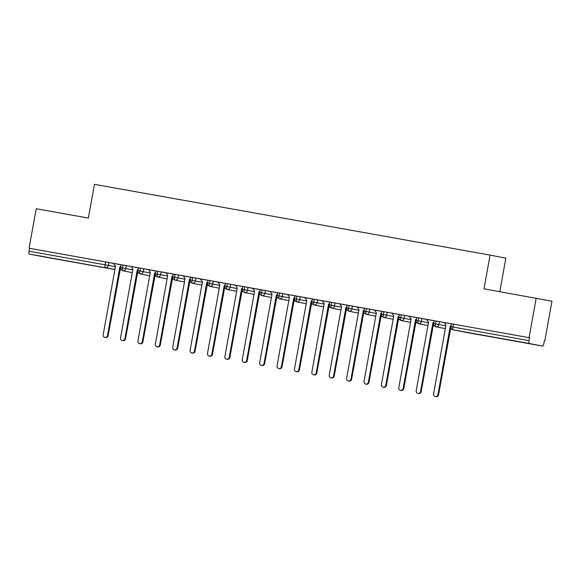 <?xml version="1.0" encoding="UTF-8"?>
<svg xmlns="http://www.w3.org/2000/svg" width="581" height="581" viewBox="0 0 581 581"><rect width="100%" height="100%" fill="white"/><g stroke="black" fill="none" stroke-linecap="round" stroke-linejoin="round"><path stroke-width="0.87" d="M58.325 259.293L76.118 262.547L58.325 259.293M506.145 339.398L523.939 342.652L506.145 339.398M42.653 256.649L114.893 269.569L42.66 256.649A2.745 0.726 -79.9 0 1 42.653 256.649L29.282 254.057A2.745 0.726 -79.9 0 1 29.05 251.21L29.566 248.327L29.094 248.232L36.196 208.739L88.37 218.071L94.442 184.344L490.081 255.11L484.009 288.837L551.95 301.227L544.84 340.72L544.368 340.633L544.84 340.72M499.82 291.662L505.848 258.167L490.081 255.11M529.269 343.487L453.224 329.885A2.745 0.726 100.1 0 1 452.998 327.045L451.009 326.696L451.524 323.813L453.514 324.154L452.998 327.045L529.037 340.648A2.745 0.726 100.1 0 0 529.269 343.487L542.647 346.08A2.745 0.726 100.1 0 0 543.845 343.516L544.368 340.633M453.514 324.154L529.56 337.757L529.08 337.67L536.183 298.169M529.037 340.648L529.56 337.757M29.094 248.232L529.08 337.67M444.182 322.549L451.517 323.857M113.774 263.469L108.937 262.532L108.415 265.415L115.394 266.773M29.566 248.327L108.937 262.532M132.294 272.627L122.714 270.768A2.745 0.726 -79.9 0 1 122.707 270.768A2.745 0.726 -79.9 0 1 122.482 267.921L120.579 267.587L121.102 264.704L126.324 265.64L125.808 268.531L132.788 269.882M138.481 267.863L126.324 265.64M120.841 266.156L119.868 266.861L107.507 335.571A2.288 2.208 -79 0 1 104.892 337.43A2.288 2.208 -79 0 1 103.157 334.794L115.517 266.083L113.23 263.346L121.088 264.754M149.687 275.735L140.101 273.876A2.745 0.726 -79.9 0 1 139.876 271.036L137.973 270.702L138.489 267.812L143.718 268.756L143.202 271.639L150.181 272.99M148.554 269.693L143.718 268.756M167.074 278.844L157.495 276.992A2.745 0.726 -79.9 0 1 157.487 276.984A2.745 0.726 -79.9 0 1 157.262 274.145L155.359 273.811L155.882 270.928L161.111 271.864L160.588 274.748L167.568 276.106M165.948 272.801L161.111 271.864M148.54 269.671L155.875 270.971M184.468 281.959L174.888 280.1A2.745 0.726 -79.9 0 1 174.881 280.1A2.745 0.726 -79.9 0 1 174.656 277.253L172.753 276.919L173.269 274.036L178.498 274.973L177.982 277.863L184.961 279.214M183.335 275.91L178.498 274.973M165.934 272.779L173.261 274.087M201.854 285.068L192.275 283.208A2.745 0.726 -79.9 0 1 192.042 280.369L190.147 280.035L190.662 277.144L195.891 278.088L195.369 280.972L202.348 282.322M200.728 279.025L195.891 278.088M183.32 275.888L190.655 277.195M219.248 288.176L209.668 286.324A2.745 0.726 -79.9 0 1 209.661 286.317A2.745 0.726 -79.9 0 1 209.436 283.477L207.533 283.143L208.056 280.26L213.278 281.197L212.762 284.08L219.741 285.438M218.115 282.134L213.278 281.197M207.795 281.712L206.821 282.417L194.461 351.127A2.288 2.208 -79 0 1 191.846 352.987A2.288 2.208 -79 0 1 190.11 350.35L202.471 281.632L200.184 278.902L208.049 280.303M236.641 291.292L227.055 289.432A2.745 0.726 -79.9 0 1 226.83 286.586L224.927 286.251L225.443 283.368L230.672 284.305L230.156 287.196L237.135 288.546M235.508 285.242L230.672 284.305M225.181 284.821L224.215 285.525L211.847 354.236A2.288 2.208 -79 0 1 209.24 356.095A2.288 2.208 -79 0 1 207.504 353.459L219.865 284.748L217.577 282.01L225.435 283.419M254.028 294.4L244.448 292.541A2.745 0.726 -79.9 0 1 244.441 292.541A2.745 0.726 -79.9 0 1 244.216 289.701L242.313 289.367L242.836 286.477L248.065 287.421L247.542 290.304L254.522 291.655M252.902 288.358L248.065 287.421M235.494 285.22L242.829 286.527M271.421 297.508L261.842 295.656A2.745 0.726 -79.9 0 1 261.835 295.649A2.745 0.726 -79.9 0 1 261.61 292.809L259.707 292.475L260.223 289.592L265.452 290.529L264.936 293.412L271.915 294.77M270.288 291.466L265.452 290.529M259.961 291.045L258.995 291.749L246.635 360.46A2.288 2.208 -79 0 1 244.02 362.319A2.288 2.208 -79 0 1 242.284 359.683L254.645 290.965L252.357 288.234L260.215 289.636M288.808 300.624L279.229 298.765A2.745 0.726 -79.9 0 1 279.003 295.918L277.101 295.584L277.616 292.701L282.845 293.637L282.322 296.528L289.302 297.879M295.003 295.86L282.845 293.637M277.355 294.153L276.389 294.857L264.021 363.568A2.288 2.208 -79 0 1 261.414 365.427A2.288 2.208 -79 0 1 259.678 362.791L272.039 294.08L269.751 291.342L277.609 292.751M306.202 303.732L296.622 301.873A2.745 0.726 -79.9 0 1 296.615 301.873A2.745 0.726 -79.9 0 1 296.39 299.033L294.487 298.699L295.01 295.809L300.232 296.753L299.716 299.636L306.695 300.987M305.069 297.69L300.232 296.753M323.595 306.841L314.009 304.989A2.745 0.726 -79.9 0 1 314.009 304.981A2.745 0.726 -79.9 0 1 313.784 302.142L311.881 301.808L312.396 298.925L317.625 299.861L317.11 302.745L324.089 304.103M322.462 300.798L317.625 299.861M312.135 300.377L311.169 301.081L298.801 369.792A2.288 2.208 -79 0 1 296.194 371.651A2.288 2.208 -79 0 1 294.458 369.015L306.819 300.297L304.531 297.566L312.389 298.968M340.982 309.956L331.402 308.097A2.745 0.726 -79.9 0 1 331.395 308.097A2.745 0.726 -79.9 0 1 331.17 305.25L329.267 304.916L329.79 302.033L335.019 302.97L334.496 305.86L341.475 307.211M347.169 305.192L335.019 302.97M329.529 303.485L328.555 304.19L316.195 372.9A2.288 2.208 -79 0 1 313.587 374.76A2.288 2.208 -79 0 1 311.844 372.123L324.213 303.413L321.918 300.675L329.783 302.084M358.375 313.065L348.796 311.205A2.745 0.726 -79.9 0 1 348.789 311.205A2.745 0.726 -79.9 0 1 348.564 308.366L346.661 308.032L347.184 305.141L352.406 306.085L351.89 308.969L358.869 310.319M357.242 307.022L352.406 306.085M375.769 316.173L366.183 314.321A2.745 0.726 -79.9 0 1 366.183 314.314A2.745 0.726 -79.9 0 1 365.957 311.474L364.055 311.14L364.57 308.257L369.799 309.194L369.276 312.077L376.256 313.435M374.636 310.131L369.799 309.194M357.228 307L364.563 308.3M393.155 319.289L383.576 317.429A2.745 0.726 -79.9 0 1 383.569 317.429A2.745 0.726 -79.9 0 1 383.344 314.582L381.441 314.248L381.964 311.365L387.193 312.302L386.67 315.192L393.649 316.543M399.343 314.524L387.193 312.302M374.622 310.109L381.957 311.416M410.549 322.397L400.963 320.538A2.745 0.726 -79.9 0 1 400.737 317.698L398.835 317.364L399.35 314.474L404.579 315.418L404.064 318.301L411.043 319.652M409.416 316.354L404.579 315.418M427.936 325.505L418.356 323.653A2.745 0.726 -79.9 0 1 418.356 323.646A2.745 0.726 -79.9 0 1 418.124 320.806L416.221 320.472L416.744 317.589L421.973 318.526L421.45 321.409L428.429 322.767M426.81 319.463L421.973 318.526M416.483 319.042L415.509 319.746L403.149 388.457A2.288 2.208 -79 0 1 400.541 390.316A2.288 2.208 -79 0 1 398.798 387.68L411.166 318.962L408.871 316.231L416.737 317.633M445.329 328.621L435.75 326.762A2.745 0.726 -79.9 0 1 435.743 326.762A2.745 0.726 -79.9 0 1 435.518 323.915L433.615 323.581L434.138 320.697L439.359 321.634L438.844 324.525L445.823 325.876M444.196 322.571L439.359 321.634M433.876 322.15L432.903 322.854L420.542 391.565A2.288 2.208 -79 0 1 417.928 393.424A2.288 2.208 -79 0 1 416.192 390.788L428.553 322.077L426.265 319.339L434.123 320.748M433.615 323.581C434.225 324.902 431.952 323.966 435.743 326.762A2.745 2.651 101 0 0 438.844 324.525L435.518 323.915L436.033 321.032M416.221 320.472C416.831 321.794 414.558 320.857 418.356 323.646A2.745 2.651 101 0 0 421.45 321.409L418.124 320.806L418.647 317.923M398.835 317.364C399.445 318.686 397.164 317.749 400.963 320.538A2.745 2.651 101 0 0 404.064 318.301L400.737 317.698L401.253 314.808M381.441 314.248C382.051 315.57 379.778 314.633 383.569 317.429A2.745 2.651 101 0 0 386.67 315.192L383.344 314.582L383.867 311.699M364.055 311.14C364.657 312.462 362.384 311.525 366.183 314.314A2.745 2.651 101 0 0 369.276 312.077L365.957 311.474L366.473 308.591M346.661 308.032C347.271 309.353 344.998 308.417 348.789 311.205A2.745 2.651 101 0 0 351.89 308.969L348.564 308.366L349.079 305.475M329.267 304.916C329.877 306.238 327.604 305.301 331.395 308.097A2.745 2.651 101 0 0 334.496 305.86L331.17 305.25L331.693 302.367M311.881 301.808C312.491 303.129 310.21 302.193 314.009 304.981A2.745 2.651 101 0 0 317.11 302.745L313.784 302.142L314.299 299.259M296.622 301.873A2.745 2.651 101 0 0 299.716 299.636L296.39 299.033L296.913 296.143M277.101 295.584C277.703 296.906 275.43 295.969 279.229 298.765A2.745 2.651 101 0 0 282.322 296.528L279.003 295.918L279.519 293.035M259.707 292.475C260.317 293.797 258.044 292.86 261.835 295.649A2.745 2.651 101 0 0 264.936 293.412L261.61 292.809L262.125 289.926M242.313 289.367C242.923 290.689 240.65 289.752 244.441 292.541A2.745 2.651 101 0 0 247.542 290.304L244.216 289.701L244.739 286.811M224.927 286.251C225.53 287.573 223.257 286.636 227.055 289.432A2.745 2.651 101 0 0 230.156 287.196L226.83 286.586L227.345 283.702M207.533 283.143C208.143 284.465 205.87 283.528 209.661 286.317A2.745 2.651 101 0 0 212.762 284.08L209.436 283.477L209.959 280.594M190.147 280.035C190.75 281.357 188.476 280.42 192.275 283.208A2.745 2.651 101 0 0 195.369 280.972L192.042 280.369L192.565 277.478M172.753 276.919C173.363 278.241 171.09 277.304 174.881 280.1A2.745 2.651 101 0 0 177.982 277.863L174.656 277.253L175.171 274.37M155.359 273.811C155.969 275.133 153.696 274.196 157.487 276.984A2.745 2.651 101 0 0 160.588 274.748L157.262 274.145L157.785 271.262M137.973 270.702C138.576 272.024 136.303 271.087 140.101 273.876A2.745 2.651 101 0 0 143.202 271.639L139.876 271.036L140.391 268.146M120.579 267.587C121.189 268.909 118.916 267.972 122.707 270.768A2.745 2.651 101 0 0 125.808 268.531L122.482 267.921L123.005 265.038M444.182 322.542L445.947 325.186L433.586 393.903A2.288 2.208 -79 0 0 435.322 396.54A2.288 2.208 -79 0 0 437.929 394.681L438.553 394.797A2.288 2.208 101 0 1 435.939 396.656L435.322 396.54M451.147 325.919L438.553 394.797M451.263 325.266L450.297 325.963L437.929 394.681M450.297 325.963L450.914 326.086M433.753 322.804L421.16 391.688A2.288 2.208 101 0 1 418.552 393.548L417.928 393.424M432.903 322.854L433.528 322.971M416.366 319.695L403.773 388.573A2.288 2.208 101 0 1 401.159 390.439L400.541 390.316M415.509 319.746L416.134 319.862M392.008 313.21L393.773 315.853L381.412 384.571A2.288 2.208 -79 0 0 383.148 387.207A2.288 2.208 -79 0 0 385.755 385.348L386.38 385.464A2.288 2.208 101 0 1 383.772 387.324L383.148 387.207M398.973 316.587L386.38 385.464M399.089 315.933L398.123 316.63L385.755 385.348M398.123 316.63L398.74 316.754M374.614 310.101L376.386 312.745L364.018 381.456A2.288 2.208 -79 0 0 365.754 384.092A2.288 2.208 -79 0 0 368.369 382.233L368.986 382.356A2.288 2.208 101 0 1 366.379 384.215L365.754 384.092M381.586 313.471L368.986 382.356M381.702 312.818L380.729 313.522L368.369 382.233M380.729 313.522L381.354 313.638M357.221 306.993L358.993 309.629L346.632 378.347A2.288 2.208 -79 0 0 348.368 380.983A2.288 2.208 -79 0 0 350.975 379.124L351.599 379.24A2.288 2.208 101 0 1 348.985 381.107L348.368 380.983M364.193 310.363L351.599 379.24M364.309 309.709L363.343 310.414L350.975 379.124M363.343 310.414L363.96 310.53M339.834 303.878L341.599 306.521L329.238 375.232A2.288 2.208 -79 0 0 330.974 377.875A2.288 2.208 -79 0 0 333.588 376.016L334.206 376.132A2.288 2.208 101 0 1 331.598 377.991L330.974 377.875M346.799 307.255L334.206 376.132M346.922 306.601L345.949 307.298L333.588 376.016M345.949 307.298L346.566 307.422M329.412 304.139L316.819 373.024A2.288 2.208 101 0 1 314.205 374.883L313.587 374.76M328.555 304.19L329.18 304.306M312.019 301.031L299.426 369.908A2.288 2.208 101 0 1 296.818 371.775L296.194 371.651M311.169 301.081L311.786 301.198M287.66 294.545L289.425 297.189L277.064 365.899A2.288 2.208 -79 0 0 278.8 368.543A2.288 2.208 -79 0 0 281.415 366.684L282.032 366.8A2.288 2.208 101 0 1 279.425 368.659L278.8 368.543M294.625 297.922L282.032 366.8M294.749 297.269L293.775 297.966L281.415 366.684M293.775 297.966L294.4 298.089M277.239 294.807L264.645 363.691A2.288 2.208 101 0 1 262.031 365.551L261.414 365.427M276.389 294.857L277.006 294.974M259.845 291.698L247.252 360.576A2.288 2.208 101 0 1 244.645 362.442L244.02 362.319M258.995 291.749L259.613 291.865M235.487 285.213L237.259 287.856L224.891 356.567A2.288 2.208 -79 0 0 226.634 359.211A2.288 2.208 -79 0 0 229.241 357.351L229.858 357.468A2.288 2.208 101 0 1 227.251 359.327L226.634 359.211M242.459 288.59L229.858 357.468M242.575 287.936L241.602 288.634L229.241 357.351M241.602 288.634L242.226 288.757M225.065 285.474L212.472 354.359A2.288 2.208 101 0 1 209.864 356.218L209.24 356.095M224.215 285.525L224.832 285.641M207.671 282.366L195.078 351.244A2.288 2.208 101 0 1 192.471 353.11L191.846 352.987M206.821 282.417L207.446 282.533M183.313 275.881L185.085 278.524L172.717 347.235A2.288 2.208 -79 0 0 174.46 349.878A2.288 2.208 -79 0 0 177.067 348.019L177.692 348.135A2.288 2.208 101 0 1 175.077 349.994L174.46 349.878M190.285 279.258L177.692 348.135M190.401 278.604L189.428 279.301L177.067 348.019M189.428 279.301L190.052 279.425M165.926 272.772L167.691 275.416L155.33 344.126A2.288 2.208 -79 0 0 157.066 346.763A2.288 2.208 -79 0 0 159.681 344.903L160.298 345.027A2.288 2.208 101 0 1 157.691 346.886L157.066 346.763M172.891 276.142L160.298 345.027M173.007 275.488L172.041 276.193L159.681 344.903M172.041 276.193L172.659 276.309M148.533 269.664L150.305 272.3L137.937 341.018A2.288 2.208 -79 0 0 139.68 343.654A2.288 2.208 -79 0 0 142.287 341.795L142.904 341.911A2.288 2.208 101 0 1 140.297 343.778L139.68 343.654M155.505 273.034L142.904 341.911M155.621 272.38L154.648 273.085L142.287 341.795M154.648 273.085L155.272 273.201M131.146 266.548L132.911 269.192L120.55 337.902A2.288 2.208 -79 0 0 122.286 340.546A2.288 2.208 -79 0 0 124.893 338.687L125.518 338.803A2.288 2.208 101 0 1 122.903 340.662L122.286 340.546M138.111 269.925L125.518 338.803M138.227 269.272L137.261 269.969L124.893 338.687M137.261 269.969L137.879 270.092M120.717 266.81L108.124 335.695A2.288 2.208 101 0 1 105.517 337.554L104.892 337.43M119.868 266.861L120.492 266.977M451.009 326.696A2.745 2.745 0 0 0 453.187 329.877A2.745 2.651 101 0 0 453.224 329.885L542.647 346.08L466.601 332.477A2.745 0.726 100.1 0 0 466.608 332.485A2.745 2.651 101 0 1 466.528 332.463M114.9 269.511L29.282 254.057M29.05 251.21L105.088 264.813L105.611 261.929M105.321 267.659A2.745 0.726 -79.9 0 1 105.088 264.813L108.415 265.415A2.745 2.651 101 0 1 105.321 267.659M451.393 328.657A2.745 2.651 101 0 1 450.34 329.274A2.745 2.745 0 0 0 451.43 328.708M434 325.549A2.745 2.651 101 0 1 432.947 326.166M416.613 322.433A2.745 2.651 101 0 1 415.56 323.058A2.745 2.745 0 0 0 416.642 322.491M399.22 319.325A2.745 2.651 101 0 1 398.167 319.942A2.745 2.745 0 0 0 399.256 319.383M381.826 316.217A2.745 2.651 101 0 1 380.78 316.834M364.44 313.101A2.745 2.651 101 0 1 363.386 313.725A2.745 2.745 0 0 0 364.476 313.159M347.046 309.993A2.745 2.651 101 0 1 345.993 310.61A2.745 2.745 0 0 0 347.082 310.043M329.659 306.884A2.745 2.651 101 0 1 328.606 307.502M312.266 303.769A2.745 2.651 101 0 1 311.213 304.393A2.745 2.745 0 0 0 312.302 303.827M294.872 300.66A2.745 2.651 101 0 1 293.826 301.278M277.486 297.552A2.745 2.651 101 0 1 276.433 298.169M260.092 294.436A2.745 2.651 101 0 1 259.039 295.061A2.745 2.745 0 0 0 260.128 294.494M242.698 291.328A2.745 2.651 101 0 1 241.652 291.945A2.745 2.745 0 0 0 242.735 291.379M225.312 288.22A2.745 2.651 101 0 1 224.259 288.837M207.918 285.104A2.745 2.651 101 0 1 206.872 285.729A2.745 2.745 0 0 0 207.954 285.162M190.532 281.996A2.745 2.651 101 0 1 189.479 282.613A2.745 2.745 0 0 0 190.561 282.046M173.138 278.887A2.745 2.651 101 0 1 172.085 279.505M155.744 275.772A2.745 2.651 101 0 1 154.699 276.396A2.745 2.745 0 0 0 155.781 275.83M138.358 272.663A2.745 2.651 101 0 1 137.305 273.281A2.745 2.745 0 0 0 138.394 272.714M120.964 269.555A2.745 2.651 101 0 1 119.911 270.172M420.542 391.565L421.16 391.688M403.149 388.457L403.773 388.573M316.195 372.9L316.819 373.024M298.801 369.792L299.426 369.908M264.021 363.568L264.645 363.691M246.635 360.46L247.252 360.576M211.847 354.236L212.472 354.359M194.461 351.127L195.078 351.244M107.507 335.571L108.124 335.695M453.187 329.877L466.565 332.47A2.745 2.745 0 0 0 466.601 332.477M432.947 326.188A2.745 2.745 0 0 0 434.036 325.6M380.773 316.856A2.745 2.745 0 0 0 381.862 316.267M328.599 307.523A2.745 2.745 0 0 0 329.688 306.935M293.819 301.299A2.745 2.745 0 0 0 294.908 300.711M294.487 298.699C295.097 300.021 292.824 299.084 296.615 301.873M276.425 298.191A2.745 2.745 0 0 0 277.522 297.603M224.259 288.859A2.745 2.745 0 0 0 225.348 288.27M172.085 279.526A2.745 2.745 0 0 0 173.174 278.938M119.911 270.194A2.745 2.745 0 0 0 121.001 269.606"/></g></svg>
